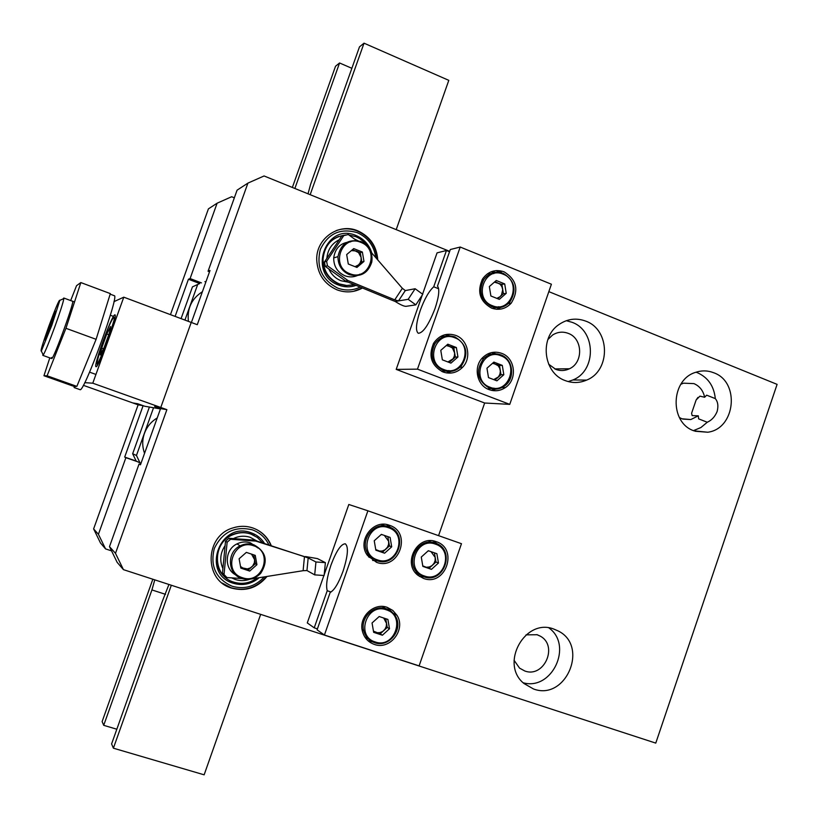<?xml version="1.0" encoding="UTF-8"?>
<svg xmlns="http://www.w3.org/2000/svg" width="818" height="818" viewBox="0 0 818 818"><rect width="100%" height="100%" fill="white"/><g stroke="black" fill="none" stroke-linecap="round" stroke-linejoin="round"><path stroke-width="1.23" d="M48.988 325.82C42.73 343.325 40.184 351.75 41.329 351.086L51.779 325.411L59.857 300.329C59.336 299.163 55.716 307.66 48.988 325.82M63.027 298.959L63.794 298.018L63.855 298.601C63.201 302.466 60.225 311.76 54.929 326.474C49.264 341.873 45.389 351.372 43.282 354.981L42.853 355.38L42.884 354.184M45.563 339.981L56.053 311.126L55.103 311.413L49.479 325.748L44.724 339.951L45.563 339.981M50.951 326.28L49.479 325.748M55.869 311.689L55.103 311.413M375.82 550.013L379.174 551.076L382.149 551.015L384.941 549.849L387.487 547.201L388.611 544.318L388.642 541.25L384.368 535.422M383.734 525.013L381.433 524.399M368.581 556.894L372.026 558.551M374.235 540.759L381.372 534.379L390.104 537.416L391.71 546.823L384.603 553.203L375.851 550.187L374.235 540.759M387.855 536.639L389.45 545.923L391.71 546.823M389.45 545.923L382.364 552.273L384.603 553.203M375.738 549.522L382.364 552.273M382.599 534.808L381.086 534.635M387.241 607.365C373.959 602.252 358.509 616.925 362.374 631.097C364.112 637.713 368.1 642.15 374.337 644.41C390.033 650.392 406.219 629.553 397.006 615.351L392.834 610.453L387.241 607.365M367.885 640.637L372.711 641.936M436.26 541.7L436.106 541.649C417.569 534.236 401.883 563.52 418.09 575.412L423.499 578.418C445.575 586.935 458.847 548.633 436.26 541.7M389.45 525.299L389.174 525.197C372.875 518.827 356.638 541.322 367.456 555.432L376.515 562.324C398.99 570.984 412.436 532.354 389.45 525.299M323.908 575.494L307.282 622.927L314.224 627.825L327.22 590.729C325.789 585.432 327.047 576.884 330.983 565.064C336.29 551.005 341.055 543.919 345.288 543.796C348.703 546.659 347.957 555.8 343.059 571.189C338.601 583.244 334.306 590.33 330.175 592.447L317.077 629.84L324.419 635.024L419.113 665.883L461.464 543.704L367.896 510.8L324.419 635.024M367.896 510.8L348.816 504.481L324.225 574.604M314.224 627.825L317.415 628.868M327.22 590.729L331.065 592.007M372.589 560.412L378.008 561.025M391.106 527.835L386.74 524.583M419.501 576.455L424.256 576.925M437.098 543.817L433.284 540.943M390.769 610.985L387.303 607.385M111.555 550.872L105.563 548.909L100.522 543.05L93.62 528.919L138.119 404.838L83.354 385.329M93.62 528.919L98.426 534.287L125.89 457.671L137.455 461.679M98.426 534.287L105.563 548.909M170.461 314.654L208.406 208.876L217.107 203.201L190.093 278.56L188.437 279.235L175.113 316.402M125.89 457.671L124.684 457.078L143.109 405.677L132.823 402.947L137.669 403.734L144.745 406.249L160.461 408.918M143.109 405.677L138.119 404.838M217.107 203.201L231.647 196.739L234.347 197.823M201.463 282.905L190.093 278.56M124.684 457.078L136.166 461.055L132.659 453.755L149.397 407.047M199.725 283.549L192.455 286.862L199.725 283.549L188.437 279.235M308.028 193.815L310.574 184.418L359.491 46.851L364.03 43.18L448.796 80.348L396.209 229.633M351.863 68.303L339.562 62.976L335.544 66.227L292.363 187.455M339.562 62.976L294.879 188.467M310.175 194.684L364.03 43.18M373.55 631.68L376.996 632.713L379.971 632.621L382.752 631.414L384.951 629.257L386.27 626.465L386.536 623.398L383.714 618.03M364.746 636.874L368.683 639.226M372.047 622.979L379.184 616.527L387.896 619.42L389.501 628.756L382.405 635.218L373.662 632.345L372.047 622.979M388.54 610.739L382.517 606.465M385.748 618.705L387.251 627.437L389.501 628.756M387.251 627.437L380.186 633.858L382.405 635.218M373.458 631.128L380.186 633.858M491.485 308.079C499.041 310.656 505.616 309.03 511.209 303.181C519.123 290.226 516.761 279.776 504.113 271.832C495.452 268.958 488.315 271.269 482.692 278.764C476.761 291.453 479.696 301.228 491.485 308.079M496.72 309.286L500.667 307.456M442.978 371.975C450.432 374.429 456.986 372.855 462.63 367.241C471.904 357.875 467.998 339.685 455.749 335.4C446.689 332.578 439.338 335.155 433.693 343.131C428.131 355.83 431.219 365.441 442.978 371.975M446.434 372.916L451.168 371.392M489.092 389.624C494.798 391.638 500.207 390.963 505.319 387.599C517.661 379.777 515.391 358.039 501.7 353.356C494.696 350.953 488.407 352.323 482.824 357.466C473.009 366.597 476.7 385.442 489.092 389.624M491.587 390.38L495.831 389.143M449.532 251.75L446.444 250.502L433.724 286.791C428.98 291.055 424.481 298.969 420.227 310.523C416.025 323.304 415.38 330.891 418.284 333.284C423.141 333.018 428.724 324.766 435.043 308.498C438.969 296.597 439.787 289.132 437.487 286.106L450.309 249.531L460.217 247.036L417.477 369.153L509.757 404.368L551.404 284.224L460.217 247.036M422.252 295.073L396.198 369.388L484.655 403.008L509.757 404.368M446.444 250.502L437.057 252.864L422.579 294.163M500.575 272.486L495.964 270.605M396.198 369.388L417.477 369.153M438.632 288.754L433.724 286.791M495.279 353.601L491.526 352.599M449.788 335.84L444.941 334.715M495.483 272.312L491.178 271.76M165.533 594.338L151.923 589.931L103.712 725.331L116.831 729.227M154.786 579.86L151.923 589.931M152.833 579.226L102.127 721.578L103.712 725.331M168.937 584.471L162.312 601.322L111.596 743.94L113.395 748.184L204.142 774.82L260.666 614.359M171.32 585.248L113.395 748.184M355.002 266.668L358.386 265.001L359.94 263.202L361.045 260.4L361.086 257.353L358.529 252.568L352.568 249.582M350.656 241.852C340.85 242.517 335.196 247.885 333.703 257.936C333.693 266.341 337.415 272.282 344.859 275.738C350.186 277.68 355.227 277.149 359.961 274.163M346.679 254.572L353.734 248.6L362.374 252.046L363.969 261.453L356.934 267.435L348.294 264.01L346.679 254.572M362.374 252.046L360.288 252.67L355.994 250.952L351.372 250.605M360.288 252.67L361.873 262.026L363.969 261.453M361.873 262.026L355.973 267.046M268.856 544.839C265.369 537.579 259.848 532.569 252.281 529.808C234.93 525.81 222.271 532.037 214.306 548.51C209.981 566.23 215.891 578.796 232.056 586.22C244.347 589.655 254.981 586.67 263.969 577.252M266.106 576.894C256.545 587.907 244.868 591.526 231.085 587.774L222.189 583.04M258.692 578.142C250.942 584.287 242.425 585.974 233.13 583.214C200.655 573.725 219.807 520.514 251.208 532.804C256.883 534.829 261.32 538.387 264.541 543.469M254.326 535.545L250.553 533.878C244.684 531.935 238.825 532.119 232.966 534.42C214.991 540.923 211.126 567.876 226.647 578.367M256.719 529.614C263.345 533.193 268.069 538.489 270.901 545.494M96.095 366.709C98.589 368.018 118.089 314.378 114.96 314.838L114.786 314.848C111.81 314.971 93.027 366.832 96.013 366.699L96.095 366.709M84.745 382.66L92.782 383.192L160.778 407.476L191.218 322.425L160.778 407.476L166.882 409.654L115.491 553.336L123.436 569.645L655.77 743.112L777.1 384.368L548.837 291.637M92.782 383.192L123.784 297.179L197.271 324.695L247.905 183.12L237.077 190.175L208.058 271.259L209.52 271.821M113.958 301.648L123.784 297.179M140.522 464.614L139.029 464.092L140.461 464.788L160.573 408.601L154.643 406.485L160.778 407.476L154.643 406.485L160.573 408.601L166.882 409.654M240.707 567.559L247.363 568.919L250.267 567.958L252.65 566.005L254.367 562.743L254.613 559.696L251.484 554.113M257.987 548.029L250.451 542.855C245.86 541.383 241.361 541.741 236.954 543.909C224.602 549.624 223.917 569.031 235.829 574.952M239.112 558.755L246.351 552.385L255.247 555.381L256.924 564.706L249.715 571.076L240.799 568.101L239.112 558.755M253.784 554.88L255.359 563.725L256.924 564.706M255.359 563.725L248.191 570.054L249.715 571.076M240.512 566.506L243.754 568.582L248.191 570.054M246.811 552.539L246.157 552.559M375.81 257.67C374.102 245.809 367.906 237.465 357.21 232.629C340.319 227.833 328.018 233.478 320.298 249.551C316.116 267.057 321.883 279.889 337.609 288.059C345.349 290.911 352.885 290.594 360.206 287.077M336.075 230.645C343.182 228.14 350.278 228.273 357.364 231.034C369.337 236.525 375.973 245.962 377.262 259.347M356.137 285.4C350.329 287.404 344.501 287.312 338.652 285.104C307.057 274.112 325.605 221.842 356.167 235.574C363.99 238.958 369.215 244.797 371.842 253.099M338.816 236.412C328.867 240.461 323.458 248.038 322.609 259.153C322.926 270.922 328.315 279.204 338.775 283.989L345.769 285.584L352.865 285.032M362.282 287.936L353.611 291.32M144.551 453.356C142.281 447.037 142.138 440.677 144.142 434.246C146.514 427.221 150.88 421.791 157.22 417.957M271.239 545.596C267.66 537.017 261.515 531.138 252.793 527.958C246.29 525.81 239.705 525.78 233.038 527.896C204.643 535.688 203.58 580.432 231.545 588.07C245.492 591.782 257.22 588.019 266.729 576.792M377.773 259.94C376.73 246.218 370.084 236.525 357.834 230.86C339.01 222.496 316.085 238.355 316.719 259.572C317.445 273.948 324.194 284.04 336.985 289.828C345.83 293.059 354.317 292.455 362.466 288.008M501.342 272.343L496.915 270.543M449.665 251.351L264.071 175.962L247.905 183.12M438.571 535.647L484.655 403.008L438.571 535.647M123.436 569.645L117.148 562.355L109.489 546.639L115.491 553.336M139.029 464.092L109.489 546.639M191.392 322.486L210.001 270.472L208.058 271.259M496.863 298.386L499.972 296.75L501.506 294.94L502.722 289.674L501.915 286.729L500.166 284.286L495.013 281.596M493.888 273.59L487.416 273.815M489.348 286.535L496.27 280.502L504.706 283.918L506.23 293.335L499.328 299.368L490.882 295.983L489.348 286.535M492.538 308.458L498.776 306.719M504.706 283.918L501.884 284.378L494.369 282.159M501.884 284.378L503.397 293.754L506.23 293.335M503.397 293.754L497.712 298.723M188.416 321.372C187.005 308.498 191.668 298.621 202.394 291.729M100.317 354.981L101.698 348.079L106.78 333.969L110.573 326.546L109.254 333.315L104.09 347.65L100.317 354.981M103.528 348.744L101.698 348.079M108.763 334.695L106.78 333.969M679.39 417.517L681.956 418.796L690.791 419.562L698.306 415.83L692.151 415.595L691.588 413.294L696.138 399.961L697.948 397.415M696.138 399.961L699.942 396.137L704.635 397.262L706.68 395.176L715.31 398.611C717.928 401.791 718.531 406.096 717.12 411.526C714.932 416.72 711.65 420.288 707.263 422.252L698.623 418.857L698.306 415.83M565.279 380.615C572.467 383.294 579.594 383.121 586.639 380.094C610.811 370.677 610.279 329.715 585.8 321.147C576.363 317.64 567.416 318.785 558.939 324.562C539.174 337.619 543.275 373.182 565.279 380.615M568.193 381.566L572.907 379.961C596.608 370.748 596.066 330.676 572.058 322.302L566.312 320.697M548.633 364.174L555.8 369.378C560.412 371.096 564.952 370.891 569.42 368.775C583.602 362.599 582.815 338.407 568.234 333.366C562.774 331.341 557.549 331.904 552.549 335.053L547.855 339.562M715.31 398.611C714.022 386.219 708.132 377.609 697.631 372.803L696.026 372.21M693.991 430.851L707.744 432.231C735.494 428.847 740.27 381.924 713.756 372.773C707.877 370.462 701.905 370.298 695.852 372.272C670.555 379.368 669.226 422.701 693.991 430.851M693.46 430.636L700.914 427.528L707.263 422.252M704.635 397.262C703.235 390.677 699.666 386.127 693.95 383.611L683.541 383.182L680.842 384.276M533.489 688.971C565.944 701.261 589.277 645.883 558.08 630.913L554.001 629.134C525.115 617.447 499.317 663.971 524.011 683.541L533.489 688.971M523.162 682.764C552.058 691.046 573.408 645.351 548.929 627.927M514.052 660.249L519.573 668.142L524.737 670.965C544.021 678.367 558.51 645.862 540.309 636.169L537.17 634.727L526.005 634.87M493.704 379.603L498.407 376.914L499.89 374.296L500.36 371.3L499.767 368.325L498.193 365.779L492.978 362.895M491.475 354.204L487.436 354.092M486.955 368.212L493.878 362.108L502.293 365.38L503.816 374.736L496.925 380.84L488.489 377.599L486.955 368.212M487.497 388.928L494.031 388.151M502.293 365.38L499.491 365.421L492.528 363.294M499.491 365.421L501.005 374.736L503.816 374.736M501.005 374.736L494.962 380.094M197.496 285.012L184.94 320.073M181.075 318.631L192.455 286.862M132.659 453.755L136.453 455.452L140.031 462.906L141.013 463.244M153.539 407.742L136.453 455.452M140.031 462.906L136.166 461.055M204.909 281.627L205.88 281.995M51.626 357.486L51.728 358.55C53.538 359.726 75.91 297.895 72.454 301.29M49.806 357.875L43.947 375.738L72.71 385.963L76.861 386.382L96.105 339.317L110.338 293.611L80.839 282.568L76.544 285.686L70.675 300.564M76.861 386.382L47.096 375.789L65.951 328.304L80.839 282.568M47.096 375.789L43.947 375.738M96.105 339.317L65.951 328.304M447.916 361.965L453.07 358.795L454.379 356.045L454.644 352.987L452.456 348.028L446.894 345.002M444.982 336.331L440.432 336.535M440.779 350.349L447.804 344.204L456.372 347.538L457.937 356.985L450.933 363.131L442.354 359.828L440.779 350.349M441.802 371.474L449.082 370.554M456.372 347.538L453.786 347.681L446.301 345.523M453.786 347.681L455.34 357.077L457.937 356.985M455.34 357.077L449.194 362.466M256.964 541.046L250.308 537.344C244.562 535.504 238.907 535.923 233.355 538.602M225.093 545.647C220.195 552.988 219.459 560.627 222.905 568.541M231.647 577.866L235.4 579.522C240.287 581.077 245.185 580.954 250.073 579.144M256.412 578.52C249.357 583.336 241.811 584.543 233.784 582.13C212.271 576.199 211.882 542.191 233.294 534.604C239.122 532.313 244.95 532.119 250.789 534.021L257.445 537.518L262.711 542.876M395.196 301.464C400.258 304.674 403.826 306.3 405.912 306.351L415.83 304.858L408.182 299.316L395.196 301.464L392.2 300.288L345.615 281.055L325.267 266.412L324.449 261.985L341.73 236.095L348.284 234.541L356.372 240.441M415.83 304.858L422.763 294.296L415.135 288.744L405.319 290.574L398.509 300.912L394.746 299.858L402.354 288.314L371.096 252.23M408.182 299.316L415.135 288.744M324.449 261.985L326.627 261.32L344 235.277M326.627 261.32L327.456 265.778L347.906 280.502L394.746 299.858M327.456 265.778L325.267 266.412M347.906 280.502L345.615 281.055M402.354 288.314L405.319 290.574M422.824 566.23L426.434 567.252L429.358 566.966L432.016 565.586L434.041 563.316L435.145 560.463L435.186 557.416L430.994 551.649M430.145 541.26L428.622 540.8M415.973 573.377L418.479 574.481M421.28 557.068L428.305 550.718L436.884 553.704L438.458 563.019L431.454 569.359L422.855 566.393L421.28 557.068M434.419 552.845L435.963 562.048L438.458 563.019M435.963 562.048L429 568.357L431.454 569.359M422.763 565.862L429 568.357M429.245 551.046L428.111 550.892M360.124 241.831L354.214 238.866M339.317 239.694C331.801 243.467 327.65 249.694 326.863 258.365M328.826 268.979C331.423 274.551 335.482 278.478 341.014 280.748L348.417 282.21M354.358 284.664L346.76 285.513L339.225 283.887C328.754 279.091 323.355 270.799 323.038 259.009C324.593 244.93 332.128 236.923 345.656 234.991M348.969 235.042L355.902 236.699L359.705 238.621L363.938 241.923L367.415 246.065M222.486 572.968L226.934 577.549L222.486 572.968L225.512 541.219L228.968 538.275L230.594 539.256L255.819 541.107L254.05 540.125L228.968 538.275M254.05 540.125L308.171 557.937L306.954 570.545L303.11 570.698L304.47 556.618L255.819 541.107M325.38 562.641L315.942 561.976L314.695 574.87L324.132 575.514L325.38 562.641L317.415 558.592L305.513 556.547M315.942 561.976L308.171 557.937L306.954 570.545L314.695 574.87M230.594 539.256L227.128 542.211L225.512 541.219M224.071 574.154L227.128 542.211M226.934 577.549L242.118 578.561M250.308 579.113L303.11 570.698M304.47 556.618L308.171 557.927M75.665 386.26L74.233 387.599L73.855 386.076M110.164 294.153L114.275 295.697C119.806 294.531 83.876 393.192 80.052 389.665L74.172 387.579M106.381 306.31L100.164 326.249M90.614 352.732L82.219 373.264M366.392 553.694L376.812 560.667L368.775 554.737C358.294 541.823 373.478 520.524 388.652 526.741L388.836 526.812C409.695 533.469 397.282 568.561 376.822 560.667M388.591 527.763C369.102 520.043 357.282 553.827 377.384 559.849C396.853 567.365 408.519 533.878 388.591 527.763M362.108 629.717L363.713 630.729C365.36 636.68 369 640.678 374.644 642.713C368.99 640.668 365.349 636.67 363.713 630.729C359.992 617.713 374.194 604.052 386.444 608.766L391.658 611.659L395.503 616.271C403.714 629.298 388.939 648.122 374.664 642.713C388.939 648.163 403.744 629.318 395.503 616.271M386.382 609.829C366.924 602.426 355.124 636.23 375.196 641.936C394.634 649.144 406.28 615.627 386.382 609.829M333.703 257.936L337.977 256.627C340.728 243.652 348.396 238.631 360.973 241.566C369.378 245.778 372.977 252.598 371.791 262.036C368.08 273.314 360.564 277.506 349.255 274.633C341.73 271.126 337.967 265.124 337.977 256.627C340.707 243.652 348.356 238.631 360.942 241.566M360.861 242.384C341.597 233.764 329.93 266.688 349.807 273.662C369.071 282.098 380.575 249.449 360.861 242.384M236.954 543.909L240.165 545.851C226.361 552.181 227.568 574.492 241.913 578.5C227.557 574.492 226.351 552.181 240.165 545.851C244.623 543.653 249.173 543.295 253.815 544.778C266.126 551.547 268.437 561.056 260.738 573.275C255.4 578.755 249.132 580.494 241.923 578.5C249.122 580.504 255.4 578.766 260.738 573.275M253.662 545.79C233.815 538.193 221.923 571.772 242.394 577.692C262.23 585.105 273.969 551.802 253.662 545.79M503.356 273.437C514.829 280.707 516.996 290.247 509.829 302.046C504.696 307.466 498.653 308.979 491.69 306.607C480.851 300.288 478.193 291.31 483.694 279.674C488.847 272.864 495.371 270.778 503.254 273.396M503.264 274.245C484.45 265.707 472.906 298.785 492.324 305.656C511.138 314 522.528 281.208 503.264 274.245M103.109 341.28C93.477 371.934 95.062 371.587 107.874 340.216C119.326 308.601 113.886 310.983 103.109 341.28M500.923 354.91C513.367 359.225 515.452 378.969 504.277 386.178C499.573 389.317 494.583 389.961 489.307 388.11C477.17 380.493 475.289 370.646 483.653 358.55C488.755 353.918 494.481 352.691 500.851 354.879C494.512 352.691 488.765 353.918 483.653 358.55L481.771 358.611M500.861 355.769C482.068 347.548 470.544 380.646 489.931 387.211C508.714 395.237 520.095 362.425 500.861 355.769M454.992 336.975C466.843 344.327 468.959 354.01 461.332 366.004C456.137 371.239 450.104 372.711 443.223 370.452C432.395 364.409 429.583 355.564 434.787 343.897C439.972 336.689 446.689 334.368 454.92 336.944M454.9 337.834C435.779 329.47 424.102 362.844 443.837 369.531C462.947 377.701 474.471 344.613 454.9 337.834M423.744 576.762L418.99 574.164C403.816 563.367 418.315 536.117 435.442 543.121L435.534 543.162C456.127 549.604 443.918 584.543 423.765 576.772M435.411 544.144C416.26 536.557 404.593 570.054 424.348 575.964C443.479 583.357 454.992 550.146 435.411 544.144M41.329 351.086L43.282 354.981M95.941 374.429L89.581 372.149M51.677 358.54L42.853 355.38M113.498 316.423L110.338 315.247M74.52 301.985L63.794 298.018M59.857 300.329L63.855 298.601M376.812 560.667C397.292 568.582 409.716 533.479 388.836 526.812M393.478 613.428L397.006 615.351M508.377 303.539L511.209 303.181M460.053 367.272L462.63 367.241M502.017 387.517L505.319 387.599M371.791 262.036C372.998 252.568 369.388 245.748 360.973 241.566M481.966 279.981L483.694 279.674C488.867 272.875 495.411 270.778 503.315 273.406C514.88 280.656 517.048 290.196 509.829 302.046M97.393 365.247L107.915 340.216L115.062 316.852M556.22 369.531L556.434 368.898M572.907 379.961L586.639 380.094M554.716 368.908L569.42 368.775M695.095 431.25L707.744 432.231M682.672 419.061L690.791 419.562M553.53 628.981L558.08 630.913M536.812 634.615L540.309 636.169M504.277 386.178C515.514 378.969 513.397 359.163 500.892 354.879M433.192 344L434.787 343.897C439.992 336.689 446.71 334.368 454.961 336.944C466.873 344.286 469 353.979 461.332 366.004M405.288 290.574L398.478 300.922M415.309 572.58L423.755 576.762C443.939 584.573 456.158 549.614 435.534 543.162"/></g></svg>
